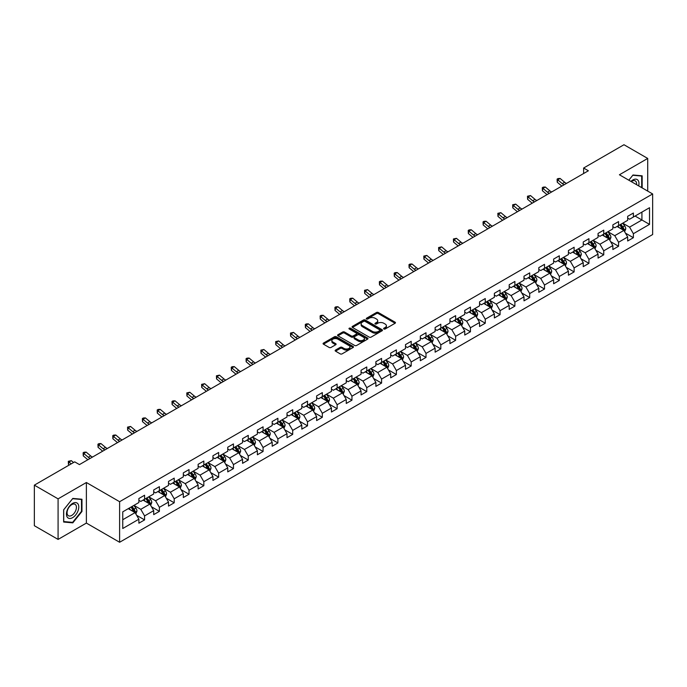 <?xml version="1.0" encoding="UTF-8"?>
<svg xmlns="http://www.w3.org/2000/svg" width="687" height="687" viewBox="0 0 687 687"><rect width="100%" height="100%" fill="white"/><g stroke="black" fill="none" stroke-linecap="round" stroke-linejoin="round"><path stroke-width="1.03" d="M383.878 328.987A0.919 0.532 0 0 0 385.184 328.987L395.085 323.268A1.314 0.764 0 0 0 395.472 322.735A1.314 0.764 0 0 0 395.085 322.194L378.314 312.508A1.314 0.764 0 0 0 376.45 312.508L366.549 318.227A0.919 0.532 0 0 0 367.846 318.983L369.134 318.244A4.216 2.439 0 0 1 375.093 318.244L376.493 319.051A4.216 2.439 0 0 1 377.73 320.769A4.216 2.439 0 0 1 376.493 322.495L375.214 323.233A0.919 0.532 0 0 0 376.519 323.981L377.798 323.242A4.216 2.439 0 0 1 383.767 323.242L385.158 324.049A4.216 2.439 0 0 1 386.395 325.775A4.216 2.439 0 0 1 385.158 327.493L383.878 328.231A0.919 0.532 0 0 0 383.878 328.987L383.878 328.231M335.531 350.069A1.314 0.764 0 0 0 335.144 350.602A1.314 0.764 0 0 0 335.531 351.143L340.237 353.865A1.314 0.764 0 0 0 342.1 353.865L353.101 347.51A1.314 0.764 0 0 0 353.487 346.978A1.314 0.764 0 0 0 353.101 346.437L336.329 336.75A1.314 0.764 0 0 0 334.457 336.75L323.465 343.096A1.314 0.764 0 0 0 323.079 343.637A1.314 0.764 0 0 0 323.465 344.178L329.15 347.459A1.314 0.764 0 0 0 331.014 347.459L335.72 344.745A1.314 0.764 0 0 0 336.106 344.204A1.314 0.764 0 0 0 335.72 343.663L332.903 342.04A3.529 2.035 0 0 1 331.864 340.597A3.529 2.035 0 0 1 334.045 338.717A3.529 2.035 0 0 1 337.884 339.155L348.927 345.535A3.529 2.035 0 0 1 349.966 346.978A3.529 2.035 0 0 1 347.785 348.859A3.529 2.035 0 0 1 343.947 348.412L342.1 347.347A1.314 0.764 0 0 0 340.237 347.347L335.531 350.069L335.531 351.143M86.382 482.514L58.086 498.856L34.35 485.151L34.35 525.718L58.086 539.415L86.382 523.082L119.615 542.266L119.615 501.708L86.382 482.514L86.382 523.082M647.712 191.106L647.712 158.439L619.416 174.773L652.65 193.957L119.615 501.708M647.712 158.439L623.976 144.734L583.624 168.032L583.624 173.51M34.35 485.151L74.703 461.853L79.452 464.592L588.373 170.771L583.624 168.032M369.228 337.128A1.314 0.764 0 0 0 371.092 337.128L382.084 330.782A1.314 0.764 0 0 0 382.47 330.241A1.314 0.764 0 0 0 382.084 329.7L365.312 320.013A1.314 0.764 0 0 0 363.449 320.013L352.448 326.368A1.314 0.764 0 0 0 352.062 326.9A1.314 0.764 0 0 0 352.448 327.441L369.228 337.128M349.606 329.185A0.919 0.532 0 0 1 350.542 329.322L367.579 339.155L356.596 345.492A1.314 0.764 0 0 1 354.732 345.492L337.952 335.806L342.667 333.109L342.667 332.019L337.952 334.732A1.314 0.764 0 0 0 337.575 335.273A1.314 0.764 0 0 0 337.952 335.806L337.952 334.732M342.667 333.109A1.314 0.764 0 0 1 344.531 333.109L344.531 332.019A1.314 0.764 0 0 0 342.667 332.019M344.531 332.019L351.332 335.943A1.314 0.764 0 0 0 353.195 335.943L356.313 334.14A1.314 0.764 0 0 0 356.699 333.607A1.314 0.764 0 0 0 356.313 333.066L349.236 328.979A0.919 0.532 0 0 1 350.542 328.223L367.597 338.073A1.314 0.764 0 0 1 367.983 338.605A1.314 0.764 0 0 1 367.597 339.146L367.597 338.073M119.615 542.266L652.65 234.525L652.65 193.957M136.653 515.327L144.588 519.904L144.588 515.903L153.699 510.639L153.699 514.64L159.393 511.351L159.393 507.349L168.513 502.085L168.513 506.087L174.206 502.798L174.206 498.796L183.326 493.532L183.326 497.534L189.019 494.245L189.019 490.243L198.131 484.988L198.131 488.989L203.833 485.7L203.833 481.699L212.944 476.434L212.944 480.436L218.646 477.147L218.646 473.145L227.758 467.881L227.758 471.883L233.46 468.594L233.46 464.592L242.571 459.328L242.571 463.33L248.265 460.041L248.265 456.039L257.385 450.775L257.385 454.777L263.078 451.488L263.078 447.486L272.198 442.23L272.198 446.232L277.892 442.943L277.892 438.941L287.003 433.677L287.003 437.679L292.705 434.39L292.705 430.388L301.816 425.124L301.816 429.126L307.518 425.837L307.518 421.835L316.63 416.571L316.63 420.573L322.323 417.284L322.323 413.282L331.443 408.018L331.443 412.02L337.137 408.731L337.137 404.729L346.257 399.465L346.257 403.467L351.95 400.178L351.95 396.176L361.061 390.92L361.061 394.922L366.764 391.633L366.764 387.631L375.875 382.367L375.875 386.369L381.577 383.08L381.577 379.078L390.688 373.814L390.688 377.816L396.382 374.527L396.382 370.525L405.502 365.261L405.502 369.262L411.195 365.973L411.195 361.972L420.315 356.708L420.315 360.709L426.009 357.42L426.009 353.419L435.129 348.163L435.129 352.165L440.822 348.876L440.822 344.874L449.933 339.61L449.933 343.612L455.636 340.323L455.636 336.321L464.747 331.057L464.747 335.058L470.449 331.769L470.449 327.768L479.56 322.504L479.56 326.505L485.254 323.216L485.254 319.215L494.374 313.95L494.374 317.952L500.067 314.663L500.067 310.661L509.187 305.406L509.187 309.408L514.881 306.119L514.881 302.117L523.992 296.853L523.992 300.854L529.694 297.565L529.694 293.564L538.806 288.3L538.806 292.301L544.508 289.012L544.508 285.011L553.619 279.746L553.619 283.748L559.312 280.459L559.312 276.457L568.432 271.193L568.432 275.195L574.126 271.906L574.126 267.904L583.246 262.64L583.246 266.642L588.939 263.353L588.939 259.351L598.059 254.096L598.059 258.097L603.753 254.808L603.753 250.807L612.864 245.542L612.864 249.544L618.566 246.255L618.566 242.253L627.678 236.989L627.678 240.991L633.38 237.702L633.38 233.7L649.516 224.383L649.516 207.714L641.924 212.103L641.924 219.995L649.516 224.383M144.588 519.904L138.886 523.193L138.886 519.192L122.75 528.509L122.75 511.841L138.886 502.523L138.886 498.522L144.588 495.233L144.588 499.234L153.699 493.97L153.699 489.968L159.393 486.679L159.393 490.681L168.513 485.426L168.513 481.424L174.206 478.135L174.206 482.137L183.326 476.872L183.326 472.871L189.019 469.582L189.019 473.583L198.131 468.319L198.131 464.318L203.833 461.029L203.833 465.03L212.944 459.766L212.944 455.764L218.646 452.475L218.646 456.477L227.758 451.213L227.758 447.211L233.46 443.922L233.46 447.924L242.571 442.668L242.571 438.667L248.265 435.378L248.265 439.379L257.385 434.115L257.385 430.114L263.078 426.825L263.078 430.826L272.198 425.562L272.198 421.56L277.892 418.271L277.892 422.273L287.003 417.009L287.003 413.007L292.705 409.718L292.705 413.72L301.816 408.456L301.816 404.454L307.518 401.165L307.518 405.167L316.63 399.911L316.63 395.91L322.323 392.62L322.323 396.622L331.443 391.358L331.443 387.356L337.137 384.067L337.137 388.069L346.257 382.805L346.257 378.803L351.95 375.514L351.95 379.516L361.061 374.252L361.061 370.25L366.764 366.961L366.764 370.963L375.875 365.699L375.875 361.697L381.577 358.408L381.577 362.41L390.688 357.146L390.688 353.144L396.382 349.855L396.382 353.857L405.502 348.601L405.502 344.599L411.195 341.31L411.195 345.312L420.315 340.048L420.315 336.046L426.009 332.757L426.009 336.759L435.129 331.495L435.129 327.493L440.822 324.204L440.822 328.206L449.933 322.942L449.933 318.94L455.636 315.651L455.636 319.653L464.747 314.388L464.747 310.387L470.449 307.098L470.449 311.099L479.56 305.844L479.56 301.842L485.254 298.553L485.254 302.555L494.374 297.291L494.374 293.289L500.067 290L500.067 294.002L509.187 288.738L509.187 284.736L514.881 281.447L514.881 285.448L523.992 280.184L523.992 276.183L529.694 272.894L529.694 276.895L538.806 271.631L538.806 267.629L544.508 264.34L544.508 268.342L553.619 263.087L553.619 259.085L559.312 255.796L559.312 259.798L568.432 254.533L568.432 250.532L574.126 247.243L574.126 251.244L583.246 245.98L583.246 241.979L588.939 238.69L588.939 242.691L598.059 237.427L598.059 233.425L603.753 230.136L603.753 234.138L612.864 228.874L612.864 224.872L618.566 221.583L618.566 225.585L627.678 220.321L627.678 216.319L633.38 213.03L633.38 217.032L649.516 207.714M143.068 500.11L149.903 504.06L140.783 509.325L133.948 505.374M138.886 500.334L140.783 501.433L144.588 499.234M140.783 509.325L144.588 515.903M149.903 504.06L153.699 510.639M157.881 491.566L164.717 495.507L155.597 500.771L148.761 496.821M153.699 491.78L155.597 492.88L159.393 490.681M155.597 500.771L159.393 507.349M164.717 495.507L168.513 502.085M172.686 483.013L179.522 486.954L170.41 492.218L163.575 488.277M168.513 483.227L170.41 484.326L174.206 482.137M170.41 492.218L174.206 498.796M179.522 486.954L183.326 493.532M187.499 474.459L194.335 478.41L185.224 483.665L178.388 479.724M183.326 474.683L185.224 475.773L189.019 473.583M185.224 483.665L189.019 490.243M194.335 478.41L198.131 484.988M202.313 465.906L209.149 469.856L200.037 475.121L193.202 471.17M198.131 466.129L200.037 467.22L203.833 465.03M200.037 475.121L203.833 481.699M209.149 469.856L212.944 476.434M217.126 457.353L223.962 461.303L214.842 466.567L208.006 462.617M212.944 457.576L214.842 458.676L218.646 456.477M214.842 466.567L218.646 473.145M223.962 461.303L227.758 467.881M231.94 448.809L238.775 452.75L229.656 458.014L222.82 454.064M227.758 449.023L229.656 450.122L233.46 447.924M229.656 458.014L233.46 464.592M238.775 452.75L242.571 459.328M246.745 440.255L253.58 444.197L244.469 449.461L237.633 445.519M242.571 440.47L244.469 441.569L248.265 439.379M244.469 449.461L248.265 456.039M253.58 444.197L257.385 450.775M261.558 431.702L268.394 435.652L259.282 440.908L252.447 436.966M257.385 431.917L259.282 433.016L263.078 430.826M259.282 440.908L263.078 447.486M268.394 435.652L272.198 442.23M276.372 423.149L283.207 427.099L274.096 432.363L267.26 428.413M272.198 423.372L274.096 424.463L277.892 422.273M274.096 432.363L277.892 438.941M283.207 427.099L287.003 433.677M291.185 414.596L298.021 418.546L288.909 423.81L282.065 419.86M287.003 414.819L288.909 415.91L292.705 413.72M288.909 423.81L292.705 430.388M298.021 418.546L301.816 425.124M305.998 406.043L312.834 409.993L303.714 415.257L296.878 411.307M301.816 406.266L303.714 407.365L307.518 405.167M303.714 415.257L307.518 421.835M312.834 409.993L316.63 416.571M320.803 397.498L327.647 401.44L318.528 406.704L311.692 402.754M316.63 397.713L318.528 398.812L322.323 396.622M318.528 406.704L322.323 413.282M327.647 401.44L331.443 408.018M335.617 388.945L342.452 392.887L333.341 398.151L326.505 394.209M331.443 389.16L333.341 390.259L337.137 388.069M333.341 398.151L337.137 404.729M342.452 392.887L346.257 399.465M350.43 380.392L357.266 384.342L348.154 389.598L341.319 385.656M346.257 380.615L348.154 381.706L351.95 379.516M348.154 389.598L351.95 396.176M357.266 384.342L361.061 390.92M365.244 371.839L372.079 375.789L362.968 381.053L356.124 377.103M361.061 372.062L362.968 373.153L366.764 370.963M362.968 381.053L366.764 387.631M372.079 375.789L375.875 382.367M380.057 363.286L386.893 367.236L377.773 372.5L370.937 368.55M375.875 363.509L377.773 364.608L381.577 362.41M377.773 372.5L381.577 379.078M386.893 367.236L390.688 373.814M394.87 354.741L401.706 358.683L392.586 363.947L385.75 359.997M390.688 354.956L392.586 356.055L396.382 353.857M392.586 363.947L396.382 370.525M401.706 358.683L405.502 365.261M409.675 346.188L416.511 350.13L407.4 355.394L400.564 351.452M405.502 346.403L407.4 347.502L411.195 345.312M407.4 355.394L411.195 361.972M416.511 350.13L420.315 356.708M424.489 337.635L431.324 341.585L422.213 346.841L415.377 342.899M420.315 337.858L422.213 338.949L426.009 336.759M422.213 346.841L426.009 353.419M431.324 341.585L435.129 348.163M439.302 329.082L446.138 333.032L437.026 338.296L430.191 334.346M435.129 329.305L437.026 330.395L440.822 328.206M437.026 338.296L440.822 344.874M446.138 333.032L449.933 339.61M454.116 320.528L460.951 324.479L451.831 329.743L444.996 325.793M449.933 320.752L451.831 321.851L455.636 319.653M451.831 329.743L455.636 336.321M460.951 324.479L464.747 331.057M468.929 311.984L475.765 315.926L466.645 321.19L459.809 317.239M464.747 312.199L466.645 313.298L470.449 311.099M466.645 321.19L470.449 327.768M475.765 315.926L479.56 322.504M483.734 303.431L490.578 307.372L481.458 312.637L474.623 308.695M479.56 303.645L481.458 304.745L485.254 302.555M481.458 312.637L485.254 319.215M490.578 307.372L494.374 313.95M498.547 294.878L505.383 298.828L496.272 304.083L489.436 300.142M494.374 295.092L496.272 296.191L500.067 294.002M496.272 304.083L500.067 310.661M505.383 298.828L509.187 305.406M513.361 286.324L520.196 290.275L511.085 295.539L504.249 291.589M509.187 286.548L511.085 287.638L514.881 285.448M511.085 295.539L514.881 302.117M520.196 290.275L523.992 296.853M528.174 277.771L535.01 281.722L525.899 286.986L519.054 283.035M523.992 277.995L525.899 279.085L529.694 276.895M525.899 286.986L529.694 293.564M535.01 281.722L538.806 288.3M542.988 269.218L549.823 273.168L540.703 278.433L533.868 274.482M538.806 269.441L540.703 270.541L544.508 268.342M540.703 278.433L544.508 285.011M549.823 273.168L553.619 279.746M557.801 260.674L564.637 264.615L555.517 269.879L548.681 265.929M553.619 260.888L555.517 261.987L559.312 259.798M555.517 269.879L559.312 276.457M564.637 264.615L568.432 271.193M572.606 252.12L579.442 256.062L570.33 261.326L563.495 257.385M568.432 252.335L570.33 253.434L574.126 251.244M570.33 261.326L574.126 267.904M579.442 256.062L583.246 262.64M587.419 243.567L594.255 247.518L585.144 252.773L578.308 248.831M583.246 243.791L585.144 244.881L588.939 242.691M585.144 252.773L588.939 259.351M594.255 247.518L598.059 254.096M602.233 235.014L609.068 238.964L599.957 244.228L593.121 240.278M598.059 235.237L599.957 236.328L603.753 234.138M599.957 244.228L603.753 250.807M609.068 238.964L612.864 245.542M617.046 226.461L623.882 230.411L614.762 235.675L607.926 231.725M612.864 226.684L614.762 227.783L618.566 225.585M614.762 235.675L618.566 242.253M623.882 230.411L627.678 236.989M635.089 216.053L641.924 219.995L629.575 227.122L622.74 223.172M627.678 218.131L629.575 219.23L633.38 217.032M629.575 227.122L633.38 233.7M58.086 498.856L58.086 539.415M122.75 519.741L135.09 512.614L128.254 508.663M135.09 512.614L138.886 519.192M625.445 233.125L633.38 237.702M610.64 241.678L618.566 246.255M595.827 250.231L603.753 254.808M581.013 258.776L588.939 263.353M566.2 267.329L574.126 271.906M551.386 275.882L559.312 280.459M536.573 284.435L544.508 289.012M521.768 292.988L529.694 297.565M506.954 301.541L514.881 306.119M492.141 310.086L500.067 314.663M477.328 318.639L485.254 323.216M462.514 327.192L470.449 331.769M447.709 335.745L455.636 340.323M432.896 344.299L440.822 348.876M418.082 352.843L426.009 357.42M403.269 361.396L411.195 365.973M388.456 369.95L396.382 374.527M373.642 378.503L381.577 383.08M358.837 387.056L366.764 391.633M344.024 395.6L351.95 400.178M329.21 404.154L337.137 408.731M314.397 412.707L322.323 417.284M299.584 421.26L307.518 425.837M284.779 429.813L292.705 434.39M269.965 438.366L277.892 442.943M255.152 446.911L263.078 451.488M240.338 455.464L248.265 460.041M225.525 464.017L233.46 468.594M210.711 472.57L218.646 477.147M195.907 481.123L203.833 485.7M181.093 489.668L189.019 494.245M166.28 498.221L174.206 502.798M151.466 506.774L159.393 511.351M642.156 187.903L642.156 175.82L632.993 174.996L628.82 180.2L632.804 175.271L641.684 176.061L641.684 187.628M63.642 522.034L72.805 522.859L81.968 511.454L81.968 499.243L72.805 498.418L63.642 509.823L63.642 522.034M81.495 511.18L81.968 511.454M71.834 522.3L72.805 522.859M384.248 329.116L385.158 328.592A4.216 2.439 0 0 0 386.395 326.875L386.395 325.775M377.73 320.769L377.73 321.868A4.216 2.439 0 0 1 376.493 323.586L375.583 324.118M395.085 322.194L395.085 323.268L378.314 313.607A1.314 0.764 0 0 0 376.45 313.607L366.91 319.112M382.066 330.791L365.312 321.112A1.314 0.764 0 0 0 363.449 321.112L352.465 327.45M379.756 330.619A0.919 0.532 0 0 0 379.756 329.863L365.029 321.361A0.919 0.532 0 0 0 363.724 321.361L362.375 322.143A4.216 2.439 0 0 0 361.139 323.86A4.216 2.439 0 0 0 362.375 325.586L372.44 331.4A4.216 2.439 0 0 0 378.408 331.4L379.756 330.619L379.756 331.709A0.919 0.532 0 0 0 380.023 331.34L380.023 330.241M361.139 323.86L361.139 324.96A4.216 2.439 0 0 0 362.375 326.686L362.375 325.586M379.756 331.709L378.408 332.491A4.216 2.439 0 0 1 372.44 332.491L362.375 326.686M344.531 333.109L351.332 337.042A1.314 0.764 0 0 0 353.195 337.042L356.313 335.239A1.314 0.764 0 0 0 356.699 334.698L356.699 333.607M358.391 340.022A3.529 2.035 0 0 0 362.229 340.46A3.529 2.035 0 0 0 364.411 338.579A3.529 2.035 0 0 0 363.38 337.137L359.481 334.895A1.314 0.764 0 0 0 357.618 334.895L354.501 336.699A1.314 0.764 0 0 0 354.114 337.231A1.314 0.764 0 0 0 354.501 337.772L358.391 340.022L358.391 341.113A3.529 2.035 0 0 0 362.229 341.559A3.529 2.035 0 0 0 364.411 339.679L364.411 338.579M354.114 337.231L354.114 338.33A1.314 0.764 0 0 0 354.501 338.871L354.501 337.772M358.391 341.113L354.501 338.871M349.966 346.978L349.966 348.069A3.529 2.035 0 0 1 347.785 349.949A3.529 2.035 0 0 1 343.947 349.511L342.1 348.446A1.314 0.764 0 0 0 340.237 348.446L335.548 351.151M331.864 340.597L331.864 341.697A3.529 2.035 0 0 0 332.903 343.131L332.903 342.04M335.703 344.754L332.903 343.131M353.084 347.519L336.329 337.849A1.314 0.764 0 0 0 334.457 337.849L323.483 344.187M624.629 231.708L625.763 228.865A3.555 2.052 -120 0 0 624.629 225.834L622.662 223.223M619.253 227.74L617.914 225.963M619.726 224.915L621.683 227.534A3.555 2.052 60 0 1 622.697 229.673L623.839 229.02A3.555 2.052 -120 0 0 622.817 226.873L620.859 224.263M619.966 224.778L622.147 227.68A1.812 1.048 60 0 1 622.474 228.23L623.839 229.02M564.13 184.76A6.715 3.873 60 0 1 562.275 183.635L557.75 179.831L557.226 182.201L561.751 186.005A10.073 5.814 -120 0 0 561.846 186.083M566.509 183.395A6.715 3.873 60 0 1 564.654 182.261L560.128 178.457L557.75 179.831L557.105 179.118L558.05 178.568L560.128 178.457M557.226 182.201L557.105 179.118M641.091 175.726L641.684 176.061M638.678 185.894A8.725 5.041 120 0 0 637.167 179.547A8.725 5.041 120 0 0 630.915 181.411M636.566 184.674A6.612 3.813 120 0 0 635.243 180.887A6.612 3.813 120 0 0 631.301 181.634M72.616 517.654A8.725 5.041 120 0 0 78.782 506.963A8.725 5.041 120 0 0 72.616 503.399A8.725 5.041 120 0 0 66.441 514.091A8.725 5.041 120 0 0 72.616 517.654M71.749 515.422A6.612 3.813 120 0 0 76.068 509.599A6.612 3.813 120 0 0 75.055 504.31A6.612 3.813 120 0 0 71.749 504.636A6.612 3.813 120 0 0 67.429 510.458A6.612 3.813 120 0 0 68.442 515.757A6.612 3.813 120 0 0 71.749 515.422M63.736 509.737L72.616 498.693L81.495 499.483L81.495 511.326L72.616 522.369L63.736 521.57L63.719 509.728M80.903 499.148L81.495 499.483M609.816 240.261L610.949 237.419A3.555 2.052 -120 0 0 609.816 234.387L607.849 231.768M604.44 236.285L603.109 234.507M604.912 233.468L606.87 236.088A3.555 2.052 60 0 1 607.892 238.226L609.026 237.565A3.555 2.052 -120 0 0 608.012 235.426L606.046 232.816M605.161 233.331L607.334 236.225A1.812 1.048 60 0 1 607.66 236.783L609.026 237.565M595.011 248.814L596.136 245.972A3.555 2.052 -120 0 0 595.002 242.94L593.044 240.321M589.626 244.838L588.295 243.061M590.099 242.022L592.057 244.641A3.555 2.052 60 0 1 593.079 246.779L594.212 246.118A3.555 2.052 -120 0 0 593.199 243.979L591.241 241.36M590.348 241.876L592.52 244.778A1.812 1.048 60 0 1 592.847 245.328L594.212 246.118M549.317 193.313A6.715 3.873 60 0 1 547.462 192.188L542.945 188.384L542.412 190.754L546.938 194.558A10.073 5.814 -120 0 0 547.032 194.636M551.695 191.948A6.715 3.873 60 0 1 549.84 190.814L545.315 187.01L542.945 188.384L542.292 187.671L543.237 187.122L545.315 187.01M542.412 190.754L542.292 187.671M534.503 201.866A6.715 3.873 60 0 1 532.657 200.741L528.131 196.937L527.599 199.299L532.124 203.103A10.073 5.814 -120 0 0 532.219 203.189M536.882 200.492A6.715 3.873 60 0 1 535.027 199.367L530.501 195.563L528.131 196.937L527.479 196.224L530.501 195.563M527.599 199.299L527.479 196.224M580.197 257.367L581.322 254.516A3.555 2.052 -120 0 0 580.189 251.494L578.231 248.874M574.813 253.391L573.482 251.614M575.285 250.575L577.243 253.185A3.555 2.052 60 0 1 578.265 255.332L579.407 254.671A3.555 2.052 -120 0 0 578.385 252.533L576.427 249.913M575.534 250.429L577.707 253.331A1.812 1.048 60 0 1 578.042 253.881L579.407 254.671M565.384 265.921L566.509 263.069A3.555 2.052 -120 0 0 565.375 260.038L563.417 257.427M559.999 261.945L558.668 260.167M560.472 259.128L562.438 261.738A3.555 2.052 60 0 1 563.452 263.885L564.594 263.224A3.555 2.052 -120 0 0 563.572 261.086L561.614 258.467M560.721 258.982L562.893 261.884A1.812 1.048 60 0 1 563.228 262.434L564.594 263.224M550.57 274.465L551.704 271.623A3.555 2.052 -120 0 0 550.562 268.591L548.604 265.981M545.186 270.498L543.855 268.72M545.658 267.672L547.625 270.292A3.555 2.052 60 0 1 548.638 272.43L549.78 271.777A3.555 2.052 -120 0 0 548.758 269.63L546.8 267.02M545.907 267.535L548.089 270.438A1.812 1.048 60 0 1 548.415 270.987L549.78 271.777M519.698 210.42A6.715 3.873 60 0 1 517.843 209.286L513.318 205.49L512.785 207.852L517.311 211.656A10.073 5.814 -120 0 0 517.414 211.733M522.068 209.046A6.715 3.873 60 0 1 520.214 207.921L515.688 204.116L513.318 205.49L512.665 204.778L515.688 204.116M512.785 207.852L512.665 204.778M504.885 218.973A6.715 3.873 60 0 1 503.03 217.839L498.504 214.035L497.981 216.405L502.506 220.209A10.073 5.814 -120 0 0 502.601 220.287M507.255 217.599A6.715 3.873 60 0 1 505.4 216.474L500.875 212.669L498.504 214.035L497.852 213.322L500.875 212.669M497.981 216.405L497.852 213.322M490.071 227.526A6.715 3.873 60 0 1 488.217 226.392L483.691 222.588L483.167 224.958L487.693 228.762A10.073 5.814 -120 0 0 487.787 228.84M492.442 226.152A6.715 3.873 60 0 1 490.595 225.018L486.07 221.223L483.691 222.588L483.047 221.875L483.992 221.326L486.07 221.223M483.167 224.958L483.047 221.875M535.757 283.018L536.891 280.176A3.555 2.052 -120 0 0 535.757 277.144L533.79 274.525M530.381 279.042L529.05 277.273M530.853 276.226L532.811 278.845A3.555 2.052 60 0 1 533.825 280.983L534.967 280.33A3.555 2.052 -120 0 0 533.954 278.183L531.987 275.573M531.103 276.088L533.275 278.991A1.812 1.048 60 0 1 533.601 279.54L534.967 280.33M475.258 236.07A6.715 3.873 60 0 1 473.403 234.945L468.877 231.141L468.354 233.511L472.879 237.316A10.073 5.814 -120 0 0 472.974 237.393M477.637 234.705A6.715 3.873 60 0 1 475.782 233.571L471.256 229.767L468.877 231.141L468.233 230.428L469.178 229.879L471.256 229.767M468.354 233.511L468.233 230.428M520.952 291.571L522.077 288.729A3.555 2.052 -120 0 0 520.944 285.698L518.986 283.078M515.568 287.595L514.237 285.818M516.04 284.779L517.998 287.398A3.555 2.052 60 0 1 519.02 289.536L520.153 288.875A3.555 2.052 -120 0 0 519.14 286.737L517.182 284.117M516.289 284.633L518.462 287.535A1.812 1.048 60 0 1 518.788 288.085L520.153 288.875M460.445 244.624A6.715 3.873 60 0 1 458.598 243.499L454.073 239.694L453.54 242.056L458.066 245.86A10.073 5.814 -120 0 0 458.16 245.946M462.823 243.258A6.715 3.873 60 0 1 460.968 242.125L456.443 238.32L454.073 239.694L453.42 238.982L456.443 238.32M453.54 242.056L453.42 238.982M506.139 300.125L507.264 297.273A3.555 2.052 -120 0 0 506.13 294.251L504.172 291.632M500.754 296.149L499.423 294.371M501.227 293.332L503.185 295.951A3.555 2.052 60 0 1 504.206 298.089L505.349 297.428A3.555 2.052 -120 0 0 504.327 295.29L502.369 292.671M501.476 293.186L503.648 296.088A1.812 1.048 60 0 1 503.975 296.638L505.349 297.428M445.64 253.177A6.715 3.873 60 0 1 443.785 252.043L439.259 248.247L438.727 250.609L443.252 254.413A10.073 5.814 -120 0 0 443.355 254.499M448.01 251.803A6.715 3.873 60 0 1 446.155 250.678L441.629 246.873L439.259 248.247L438.607 247.535L441.629 246.873M438.727 250.609L438.607 247.535M491.325 308.678L492.45 305.827A3.555 2.052 -120 0 0 491.317 302.795L489.359 300.185M485.941 304.702L484.61 302.924M486.413 301.885L488.371 304.496A3.555 2.052 60 0 1 489.393 306.642L490.535 305.981A3.555 2.052 -120 0 0 489.513 303.843L487.555 301.224M486.662 301.739L488.835 304.642A1.812 1.048 60 0 1 489.17 305.191L490.535 305.981M430.826 261.73A6.715 3.873 60 0 1 428.971 260.596L424.446 256.792L423.922 259.162L428.448 262.966A10.073 5.814 -120 0 0 428.542 263.044M433.196 260.356A6.715 3.873 60 0 1 431.342 259.231L426.816 255.427L424.446 256.792L423.793 256.079L426.816 255.427M423.922 259.162L423.793 256.079M476.512 317.222L477.645 314.38A3.555 2.052 -120 0 0 476.503 311.348L474.545 308.738M471.127 313.255L469.796 311.477M471.6 310.438L473.566 313.049A3.555 2.052 60 0 1 474.58 315.187L475.722 314.534A3.555 2.052 -120 0 0 474.7 312.396L472.742 309.777M471.849 310.292L474.021 313.195A1.812 1.048 60 0 1 474.356 313.744L475.722 314.534M416.013 270.283A6.715 3.873 60 0 1 414.158 269.149L409.632 265.345L409.108 267.715L413.634 271.52A10.073 5.814 -120 0 0 413.729 271.597M418.383 268.909A6.715 3.873 60 0 1 416.537 267.784L412.011 263.98L409.632 265.345L408.988 264.632L409.933 264.083L412.011 263.98M409.108 267.715L408.988 264.632M461.698 325.775L462.832 322.933A3.555 2.052 -120 0 0 461.698 319.902L459.732 317.282M456.323 321.808L454.992 320.03M456.795 318.983L458.753 321.602A3.555 2.052 60 0 1 459.766 323.74L460.908 323.088A3.555 2.052 -120 0 0 459.886 320.941L457.928 318.33M457.035 318.845L459.217 321.748A1.812 1.048 60 0 1 459.543 322.297L460.908 323.088M401.199 278.828A6.715 3.873 60 0 1 399.345 277.703L394.819 273.898L394.295 276.268L398.821 280.073A10.073 5.814 -120 0 0 398.915 280.15M403.578 277.462A6.715 3.873 60 0 1 401.723 276.329L397.198 272.524L394.819 273.898L394.175 273.186L395.119 272.636L397.198 272.524M394.295 276.268L394.175 273.186M446.885 334.329L448.018 331.486A3.555 2.052 -120 0 0 446.885 328.455L444.927 325.836M441.509 330.353L440.178 328.575M441.981 327.536L443.939 330.155A3.555 2.052 60 0 1 444.961 332.293L446.095 331.632A3.555 2.052 -120 0 0 445.082 329.494L443.115 326.883M442.23 327.39L444.403 330.292A1.812 1.048 60 0 1 444.729 330.851L446.095 331.632M386.386 287.381A6.715 3.873 60 0 1 384.54 286.256L380.014 282.451L379.482 284.822L384.007 288.617A10.073 5.814 -120 0 0 384.102 288.703M388.765 286.015A6.715 3.873 60 0 1 386.91 284.882L382.384 281.077L380.014 282.451L379.361 281.739L380.306 281.189L382.384 281.077M379.482 284.822L379.361 281.739M432.08 342.882L433.205 340.039A3.555 2.052 -120 0 0 432.071 337.008L430.114 334.389M426.696 338.906L425.365 337.128M427.168 336.089L429.126 338.708A3.555 2.052 60 0 1 430.148 340.846L431.281 340.185A3.555 2.052 -120 0 0 430.268 338.047L428.31 335.428M427.417 335.943L429.59 338.846A1.812 1.048 60 0 1 429.916 339.395L431.281 340.185M371.581 295.934A6.715 3.873 60 0 1 369.726 294.809L365.201 291.005L364.668 293.366L369.194 297.17A10.073 5.814 -120 0 0 369.288 297.256M373.951 294.56A6.715 3.873 60 0 1 372.096 293.435L367.571 289.631L365.201 291.005L364.548 290.292L367.571 289.631M364.668 293.366L364.548 290.292M417.267 351.435L418.392 348.584A3.555 2.052 -120 0 0 417.258 345.561L415.3 342.942M411.882 347.459L410.551 345.681M412.355 344.642L414.313 347.253A3.555 2.052 60 0 1 415.334 349.4L416.477 348.738A3.555 2.052 -120 0 0 415.455 346.6L413.497 343.981M412.604 344.496L414.776 347.399A1.812 1.048 60 0 1 415.111 347.948L416.477 348.738M356.768 304.487A6.715 3.873 60 0 1 354.913 303.353L350.387 299.549L349.863 301.919L354.38 305.724A10.073 5.814 -120 0 0 354.483 305.801M359.138 303.113A6.715 3.873 60 0 1 357.283 301.988L352.757 298.184L350.387 299.549L349.735 298.845L350.688 298.295L352.757 298.184M349.863 301.919L349.735 298.845M402.453 359.988L403.587 357.137A3.555 2.052 -120 0 0 402.445 354.106L400.487 351.495M397.069 356.012L395.738 354.234M397.541 353.195L399.508 355.806A3.555 2.052 60 0 1 400.521 357.944L401.663 357.292A3.555 2.052 -120 0 0 400.641 355.153L398.683 352.534M397.79 353.049L399.963 355.952A1.812 1.048 60 0 1 400.298 356.501L401.663 357.292M341.954 313.04A6.715 3.873 60 0 1 340.099 311.907L335.574 308.102L335.05 310.472L339.576 314.277A10.073 5.814 -120 0 0 339.67 314.354M344.324 311.666A6.715 3.873 60 0 1 342.47 310.541L337.952 306.737L335.574 308.102L334.921 307.39L335.874 306.84L337.952 306.737M335.05 310.472L334.921 307.39M387.64 368.533L388.773 365.69A3.555 2.052 -120 0 0 387.631 362.659L385.673 360.048M382.255 364.565L380.924 362.788M382.736 361.74L384.694 364.359A3.555 2.052 60 0 1 385.708 366.497L386.85 365.845A3.555 2.052 -120 0 0 385.828 363.698L383.87 361.087M382.977 361.602L385.158 364.505A1.812 1.048 60 0 1 385.484 365.055L386.85 365.845M327.141 321.585A6.715 3.873 60 0 1 325.286 320.46L320.76 316.655L320.236 319.026L324.762 322.83A10.073 5.814 -120 0 0 324.857 322.907M329.511 320.219A6.715 3.873 60 0 1 327.665 319.086L323.139 315.281L320.76 316.655L320.116 315.943L321.061 315.393L323.139 315.281M320.236 319.026L320.116 315.943M372.826 377.086L373.96 374.243A3.555 2.052 -120 0 0 372.826 371.212L370.86 368.593M367.451 373.11L366.119 371.341M367.923 370.293L369.881 372.912A3.555 2.052 60 0 1 370.903 375.05L372.036 374.389A3.555 2.052 -120 0 0 371.023 372.251L369.056 369.64M368.172 370.156L370.345 373.058A1.812 1.048 60 0 1 370.671 373.608L372.036 374.389M312.327 330.138A6.715 3.873 60 0 1 310.472 329.013L305.947 325.209L305.423 327.579L309.949 331.383A10.073 5.814 -120 0 0 310.043 331.46M314.706 328.772A6.715 3.873 60 0 1 312.851 327.639L308.326 323.835L305.947 325.209L305.303 324.496L306.247 323.946L308.326 323.835M305.423 327.579L305.303 324.496M358.021 385.639L359.146 382.796A3.555 2.052 -120 0 0 358.013 379.765L356.055 377.146M352.637 381.663L351.306 379.885M353.109 378.846L355.067 381.465A3.555 2.052 60 0 1 356.089 383.604L357.223 382.942A3.555 2.052 -120 0 0 356.209 380.804L354.252 378.185M353.358 378.7L355.531 381.603A1.812 1.048 60 0 1 355.857 382.152L357.223 382.942M297.514 338.691A6.715 3.873 60 0 1 295.668 337.566L291.142 333.762L290.61 336.123L295.135 339.928A10.073 5.814 -120 0 0 295.23 340.013M299.893 337.317A6.715 3.873 60 0 1 298.038 336.192L293.512 332.388L291.142 333.762L290.489 333.049L293.512 332.388M290.61 336.123L290.489 333.049M343.208 394.192L344.333 391.341A3.555 2.052 -120 0 0 343.199 388.318L341.241 385.699M337.824 390.216L336.493 388.438M338.296 387.399L340.254 390.01A3.555 2.052 60 0 1 341.276 392.157L342.418 391.496A3.555 2.052 -120 0 0 341.396 389.357L339.438 386.738M338.545 387.253L340.718 390.156A1.812 1.048 60 0 1 341.044 390.705L342.418 391.496M282.709 347.244A6.715 3.873 60 0 1 280.854 346.111L276.329 342.315L275.796 344.676L280.322 348.481A10.073 5.814 -120 0 0 280.425 348.558M285.079 345.87A6.715 3.873 60 0 1 283.224 344.745L278.699 340.941L276.329 342.315L275.676 341.602L278.699 340.941M275.796 344.676L275.676 341.602M328.395 402.745L329.52 399.894A3.555 2.052 -120 0 0 328.386 396.863L326.428 394.252M323.01 398.769L321.679 396.992M323.483 395.952L325.44 398.563A3.555 2.052 60 0 1 326.462 400.71L327.605 400.049A3.555 2.052 -120 0 0 326.583 397.91L324.625 395.291M323.732 395.806L325.904 398.709A1.812 1.048 60 0 1 326.239 399.259L327.605 400.049M267.896 355.797A6.715 3.873 60 0 1 266.041 354.664L261.515 350.859L260.991 353.23L265.517 357.034A10.073 5.814 -120 0 0 265.611 357.111M270.266 354.423A6.715 3.873 60 0 1 268.411 353.298L263.885 349.494L261.515 350.859L260.862 350.147L263.885 349.494M260.991 353.23L260.862 350.147M313.581 411.29L314.715 408.447A3.555 2.052 -120 0 0 313.573 405.416L311.615 402.805M308.197 407.322L306.866 405.545M308.669 404.497L310.636 407.116A3.555 2.052 60 0 1 311.649 409.254L312.791 408.602A3.555 2.052 -120 0 0 311.769 406.464L309.811 403.844M308.918 404.36L311.091 407.262A1.812 1.048 60 0 1 311.426 407.812L312.791 408.602M253.082 364.35A6.715 3.873 60 0 1 251.227 363.217L246.702 359.413L246.178 361.783L250.703 365.587A10.073 5.814 -120 0 0 250.798 365.664M255.452 362.976A6.715 3.873 60 0 1 253.606 361.843L249.08 358.047L246.702 359.413L246.058 358.7L247.002 358.15L249.08 358.047M246.178 361.783L246.058 358.7M298.768 419.843L299.901 417A3.555 2.052 -120 0 0 298.768 413.969L296.801 411.35M293.392 415.875L292.061 414.098M293.864 413.05L295.822 415.669A3.555 2.052 60 0 1 296.836 417.808L297.978 417.155A3.555 2.052 -120 0 0 296.964 415.008L294.998 412.398M294.105 412.913L296.286 415.815A1.812 1.048 60 0 1 296.612 416.365L297.978 417.155M238.269 372.895A6.715 3.873 60 0 1 236.414 371.77L231.888 367.966L231.364 370.336L235.89 374.14A10.073 5.814 -120 0 0 235.985 374.217M240.648 371.53A6.715 3.873 60 0 1 238.793 370.396L234.267 366.592L231.888 367.966L231.244 367.253L232.189 366.703L234.267 366.592M231.364 370.336L231.244 367.253M283.954 428.396L285.088 425.554A3.555 2.052 -120 0 0 283.954 422.522L281.996 419.903M278.578 424.42L277.247 422.642M279.051 421.603L281.009 424.223A3.555 2.052 60 0 1 282.031 426.361L283.164 425.7A3.555 2.052 -120 0 0 282.151 423.561L280.184 420.951M279.3 421.457L281.472 424.36A1.812 1.048 60 0 1 281.799 424.91L283.164 425.7M223.455 381.448A6.715 3.873 60 0 1 221.609 380.323L217.083 376.519L216.551 378.889L221.077 382.685A10.073 5.814 -120 0 0 221.171 382.771M225.834 380.083A6.715 3.873 60 0 1 223.979 378.949L219.454 375.145L217.083 376.519L216.431 375.806L219.454 375.145M216.551 378.889L216.431 375.806M269.149 436.949L270.274 434.098A3.555 2.052 -120 0 0 269.141 431.075L267.183 428.456M263.765 432.973L262.434 431.196M264.237 430.156L266.195 432.776A3.555 2.052 60 0 1 267.217 434.914L268.351 434.253A3.555 2.052 -120 0 0 267.337 432.114L265.38 429.495M264.486 430.01L266.659 432.913A1.812 1.048 60 0 1 266.985 433.463L268.351 434.253M208.65 390.001A6.715 3.873 60 0 1 206.796 388.868L202.27 385.072L201.738 387.434L206.263 391.238A10.073 5.814 -120 0 0 206.366 391.324M211.021 388.627A6.715 3.873 60 0 1 209.166 387.502L204.64 383.698L202.27 385.072L201.617 384.359L204.64 383.698M201.738 387.434L201.617 384.359M254.336 445.502L255.461 442.651A3.555 2.052 -120 0 0 254.327 439.62L252.369 437.009M248.952 441.526L247.621 439.749M249.424 438.71L251.382 441.32A3.555 2.052 60 0 1 252.404 443.467L253.546 442.806A3.555 2.052 -120 0 0 252.524 440.668L250.566 438.048M249.673 438.564L251.846 441.466A1.812 1.048 60 0 1 252.181 442.016L253.546 442.806M193.837 398.554A6.715 3.873 60 0 1 191.982 397.421L187.457 393.617L186.933 395.987L191.45 399.791A10.073 5.814 -120 0 0 191.553 399.868M196.207 397.18A6.715 3.873 60 0 1 194.352 396.055L189.827 392.251L187.457 393.617L186.804 392.904L189.827 392.251M186.933 395.987L186.804 392.904M239.523 454.047L240.656 451.204A3.555 2.052 -120 0 0 239.514 448.173L237.556 445.562M234.138 450.079L232.807 448.302M234.611 447.263L236.577 449.873A3.555 2.052 60 0 1 237.59 452.012L238.733 451.359A3.555 2.052 -120 0 0 237.711 449.221L235.753 446.602M234.86 447.117L237.032 450.019A1.812 1.048 60 0 1 237.367 450.569L238.733 451.359M179.024 407.108A6.715 3.873 60 0 1 177.169 405.974L172.643 402.17L172.119 404.54L176.645 408.344A10.073 5.814 -120 0 0 176.739 408.422M181.394 405.734A6.715 3.873 60 0 1 179.547 404.609L175.022 400.804L172.643 402.17L171.99 401.457L172.944 400.907L175.022 400.804M172.119 404.54L171.99 401.457M224.709 462.6L225.843 459.758A3.555 2.052 -120 0 0 224.701 456.726L222.743 454.107M219.325 458.633L217.994 456.855M219.806 455.807L221.764 458.427A3.555 2.052 60 0 1 222.777 460.565L223.919 459.912A3.555 2.052 -120 0 0 222.897 457.765L220.939 455.155M220.046 455.67L222.227 458.572A1.812 1.048 60 0 1 222.554 459.122L223.919 459.912M164.21 415.652A6.715 3.873 60 0 1 162.355 414.527L157.83 410.723L157.306 413.093L161.831 416.897A10.073 5.814 -120 0 0 161.926 416.975M166.589 414.287A6.715 3.873 60 0 1 164.734 413.153L160.208 409.349L157.83 410.723L157.186 410.01L158.13 409.461L160.208 409.349M157.306 413.093L157.186 410.01M209.896 471.153L211.029 468.311A3.555 2.052 -120 0 0 209.896 465.279L207.929 462.66M204.52 467.177L203.189 465.4M204.992 464.36L206.95 466.98A3.555 2.052 60 0 1 207.972 469.118L209.106 468.457A3.555 2.052 -120 0 0 208.092 466.318L206.126 463.708M205.241 464.214L207.414 467.117A1.812 1.048 60 0 1 207.74 467.675L209.106 468.457M149.397 424.205A6.715 3.873 60 0 1 147.542 423.08L143.025 419.276L142.492 421.646L147.018 425.442A10.073 5.814 -120 0 0 147.112 425.528M151.775 422.84A6.715 3.873 60 0 1 149.921 421.706L145.395 417.902L143.025 419.276L142.372 418.563L143.317 418.014L145.395 417.902M142.492 421.646L142.372 418.563M195.091 479.706L196.216 476.864A3.555 2.052 -120 0 0 195.082 473.832L193.124 471.213M189.706 475.73L188.375 473.953M190.179 472.914L192.137 475.533A3.555 2.052 60 0 1 193.159 477.671L194.292 477.01A3.555 2.052 -120 0 0 193.279 474.872L191.321 472.252M190.428 472.768L192.6 475.67A1.812 1.048 60 0 1 192.927 476.22L194.292 477.01M134.583 432.758A6.715 3.873 60 0 1 132.737 431.634L128.211 427.829L127.679 430.191L132.205 433.995A10.073 5.814 -120 0 0 132.299 434.081M136.962 431.384A6.715 3.873 60 0 1 135.107 430.26L130.582 426.455L128.211 427.829L127.559 427.116L130.582 426.455M127.679 430.191L127.559 427.116M180.277 488.259L181.402 485.408A3.555 2.052 -120 0 0 180.269 482.386L178.311 479.766M174.893 484.283L173.562 482.506M175.365 481.467L177.323 484.077A3.555 2.052 60 0 1 178.345 486.224L179.487 485.563A3.555 2.052 -120 0 0 178.465 483.425L176.507 480.806M175.614 481.321L177.787 484.223A1.812 1.048 60 0 1 178.113 484.773L179.487 485.563M119.778 441.312A6.715 3.873 60 0 1 117.924 440.178L113.398 436.374L112.866 438.744L117.391 442.548A10.073 5.814 -120 0 0 117.494 442.626M122.149 439.938A6.715 3.873 60 0 1 120.294 438.813L115.768 435.008L113.398 436.374L112.745 435.67L113.699 435.12L115.768 435.008M112.866 438.744L112.745 435.67M165.464 496.813L166.589 493.962A3.555 2.052 -120 0 0 165.455 490.93L163.497 488.32M160.08 492.837L158.749 491.059M160.552 490.02L162.51 492.631A3.555 2.052 60 0 1 163.532 494.769L164.674 494.116A3.555 2.052 -120 0 0 163.652 491.978L161.694 489.359M160.801 489.874L162.974 492.777A1.812 1.048 60 0 1 163.308 493.326L164.674 494.116M104.965 449.865A6.715 3.873 60 0 1 103.11 448.731L98.585 444.927L98.061 447.297L102.586 451.101A10.073 5.814 -120 0 0 102.681 451.179M107.335 448.491A6.715 3.873 60 0 1 105.48 447.366L100.955 443.562L98.585 444.927L97.932 444.214L98.885 443.665L100.955 443.562M98.061 447.297L97.932 444.214M150.651 505.357L151.784 502.515A3.555 2.052 -120 0 0 150.642 499.483L148.684 496.873M145.266 501.39L143.935 499.612M145.738 498.564L147.705 501.184A3.555 2.052 60 0 1 148.718 503.322L149.86 502.669A3.555 2.052 -120 0 0 148.839 500.522L146.881 497.912M145.988 498.427L148.16 501.33A1.812 1.048 60 0 1 148.495 501.879L149.86 502.669M90.152 458.409A6.715 3.873 60 0 1 88.297 457.284L83.771 453.48L83.247 455.85L87.773 459.655A10.073 5.814 -120 0 0 87.867 459.732M92.522 457.044A6.715 3.873 60 0 1 90.675 455.91L86.15 452.115L83.771 453.48L83.127 452.767L84.072 452.218L86.15 452.115M83.247 455.85L83.127 452.767M135.837 513.91L136.971 511.068A3.555 2.052 -120 0 0 135.837 508.037L133.871 505.417M130.461 509.934L129.13 508.165M130.934 507.118L132.892 509.737A3.555 2.052 60 0 1 133.905 511.875L135.047 511.214A3.555 2.052 -120 0 0 134.034 509.076L132.067 506.465M131.183 506.98L133.355 509.883A1.812 1.048 60 0 1 133.682 510.432L135.047 511.214M73.543 462.523L71.336 460.659L68.958 462.033L68.434 464.403L69.189 465.03M71.173 463.888L68.314 461.321L71.336 460.659M68.434 464.403L68.314 461.321M385.158 328.592L385.158 327.493M375.214 323.981L375.214 323.233M376.493 323.586L376.493 322.495M366.549 318.983L366.549 318.227M376.45 313.607L376.45 312.508M378.314 313.607L378.314 312.508M352.448 327.441L352.448 326.368M363.449 321.112L363.449 320.013M365.312 321.112L365.312 320.013M382.084 330.782L382.084 329.7M372.44 332.491L372.44 331.4M378.408 332.491L378.408 331.4M351.332 337.042L351.332 335.943M353.195 337.042L353.195 335.943M356.313 335.239L356.313 334.14M350.542 329.322L350.542 328.223M340.237 348.446L340.237 347.347M342.1 348.446L342.1 347.347M343.947 349.511L343.947 348.412M335.72 344.745L335.72 343.663M323.465 344.178L323.465 343.096M334.457 337.849L334.457 336.75M336.329 337.849L336.329 336.75M353.101 347.51L353.101 346.437M623.53 230.205L625.737 228.934M622.817 226.873L624.629 225.834M620.292 228.342L621.683 227.534M562.275 183.635L564.654 182.261M608.716 238.758L610.923 237.487M608.012 235.426L609.816 234.387M605.479 236.886L606.87 236.088M593.903 247.311L596.11 246.04M593.199 243.979L595.002 242.94M590.665 245.439L592.057 244.641M547.462 192.188L549.84 190.814M532.657 200.741L535.027 199.367M579.098 255.865L581.305 254.585M578.385 252.533L580.189 251.494M575.852 253.992L577.243 253.185M564.285 264.418L566.492 263.138M563.572 261.086L565.375 260.038M561.039 262.546L562.438 261.738M549.471 272.962L551.678 271.691M548.758 269.63L550.562 268.591M546.234 271.099L547.625 270.292M517.843 209.286L520.214 207.921M503.03 217.839L505.4 216.474M488.217 226.392L490.595 225.018M534.658 281.515L536.865 280.244M533.954 278.183L535.757 277.144M531.42 279.643L532.811 278.845M473.403 234.945L475.782 233.571M519.844 290.069L522.051 288.798M519.14 286.737L520.944 285.698M516.607 288.197L517.998 287.398M458.598 243.499L460.968 242.125M505.031 298.622L507.246 297.342M504.327 295.29L506.13 294.251M501.793 296.75L503.185 295.951M443.785 252.043L446.155 250.678M490.226 307.175L492.433 305.895M489.513 303.843L491.317 302.795M486.98 305.303L488.371 304.496M428.971 260.596L431.342 259.231M475.413 315.728L477.62 314.448M474.7 312.396L476.503 311.348M472.175 313.856L473.566 313.049M414.158 269.149L416.537 267.784M460.599 324.273L462.806 323.002M459.886 320.941L461.698 319.902M457.362 322.409L458.753 321.602M399.345 277.703L401.723 276.329M445.786 332.826L447.993 331.555M445.082 329.494L446.885 328.455M442.548 330.954L443.939 330.155M384.54 286.256L386.91 284.882M430.972 341.379L433.179 340.108M430.268 338.047L432.071 337.008M427.735 339.507L429.126 338.708M369.726 294.809L372.096 293.435M416.167 349.932L418.374 348.653M415.455 346.6L417.258 345.561M412.921 348.06L414.313 347.253M354.913 303.353L357.283 301.988M401.354 358.485L403.561 357.206M400.641 355.153L402.445 354.106M398.108 356.613L399.508 355.806M340.099 311.907L342.47 310.541M386.541 367.03L388.748 365.759M385.828 363.698L387.631 362.659M383.303 365.166L384.694 364.359M325.286 320.46L327.665 319.086M371.727 375.583L373.934 374.312M371.023 372.251L372.826 371.212M368.49 373.711L369.881 372.912M310.472 329.013L312.851 327.639M356.914 384.136L359.121 382.865M356.209 380.804L358.013 379.765M353.676 382.264L355.067 381.465M295.668 337.566L298.038 336.192M342.1 392.689L344.316 391.41M341.396 389.357L343.199 388.318M338.863 390.817L340.254 390.01M280.854 346.111L283.224 344.745M327.295 401.242L329.502 399.963M326.583 397.91L328.386 396.863M324.049 399.37L325.44 398.563M266.041 354.664L268.411 353.298M312.482 409.787L314.689 408.516M311.769 406.464L313.573 405.416M309.244 407.923L310.636 407.116M251.227 363.217L253.606 361.843M297.669 418.34L299.875 417.069M296.964 415.008L298.768 413.969M294.431 416.468L295.822 415.669M236.414 371.77L238.793 370.396M282.855 426.893L285.062 425.622M282.151 423.561L283.954 422.522M279.618 425.021L281.009 424.223M221.609 380.323L223.979 378.949M268.042 435.446L270.249 434.175M267.337 432.114L269.141 431.075M264.804 433.574L266.195 432.776M206.796 388.868L209.166 387.502M253.237 444L255.444 442.72M252.524 440.668L254.327 439.62M249.991 442.127L251.382 441.32M191.982 397.421L194.352 396.055M238.423 452.553L240.63 451.273M237.711 449.221L239.514 448.173M235.186 450.681L236.577 449.873M177.169 405.974L179.547 404.609M223.61 461.097L225.817 459.826M222.897 457.765L224.701 456.726M220.372 459.234L221.764 458.427M162.355 414.527L164.734 413.153M208.796 469.65L211.003 468.379M208.092 466.318L209.896 465.279M205.559 467.778L206.95 466.98M147.542 423.08L149.921 421.706M193.983 478.204L196.19 476.933M193.279 474.872L195.082 473.832M190.746 476.331L192.137 475.533M132.737 431.634L135.107 430.26M179.178 486.757L181.385 485.477M178.465 483.425L180.269 482.386M175.932 484.885L177.323 484.077M117.924 440.178L120.294 438.813M164.365 495.31L166.572 494.03M163.652 491.978L165.455 490.93M161.119 493.438L162.51 492.631M103.11 448.731L105.48 447.366M149.551 503.854L151.758 502.583M148.839 500.522L150.642 499.483M146.314 501.991L147.705 501.184M88.297 457.284L90.675 455.91M134.738 512.408L136.945 511.137M134.034 509.076L135.837 508.037M131.5 510.535L132.892 509.737"/></g></svg>

